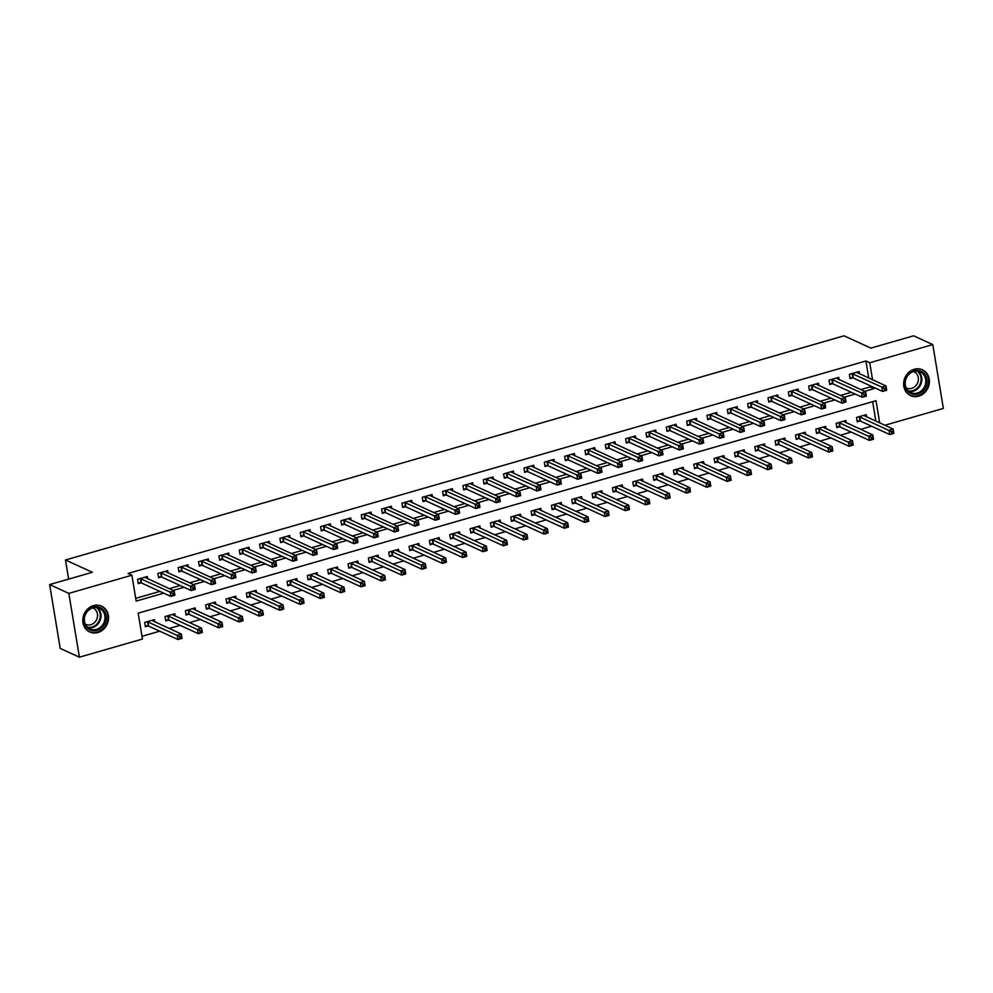 <?xml version="1.0" encoding="UTF-8"?>
<svg xmlns="http://www.w3.org/2000/svg" width="993" height="993" viewBox="0 0 993 993"><rect width="100%" height="100%" fill="white"/><g stroke="black" fill="none" stroke-linecap="round" stroke-linejoin="round"><path stroke-width="1.49" d="M93.454 605.618A14.212 12.586 -65.4 0 1 101.596 606.152A14.212 12.586 -65.4 0 1 108.423 619.905A14.212 12.586 -65.4 0 1 97.91 632.529A14.212 12.586 -65.4 0 1 89.767 631.995A14.212 12.586 -65.4 0 1 82.94 618.229A14.212 12.586 -65.4 0 1 93.454 605.618M914.28 369.259A14.212 12.586 -65.4 0 1 922.423 369.793A14.212 12.586 -65.4 0 1 929.249 383.546A14.212 12.586 -65.4 0 1 918.736 396.17A14.212 12.586 -65.4 0 1 910.593 395.636A14.212 12.586 -65.4 0 1 903.767 381.883A14.212 12.586 -65.4 0 1 914.28 369.259M879.699 422.919L876.025 400.7L138.176 613.165L142.458 639.033L79.403 657.192L60.213 648.404L49.65 584.579L92.361 572.291L65.488 559.99L844.013 335.82L870.886 348.109L913.597 335.808L932.787 344.596L943.35 408.421L884.825 425.265M141.999 636.302L159.749 631.188M169.17 628.482L180.093 625.329M189.502 622.623L200.425 619.483M209.846 616.765L220.769 613.624M230.177 610.906L241.1 607.766M250.521 605.06L261.444 601.907M270.853 599.201L281.776 596.048M291.197 593.342L302.12 590.202M311.529 587.484L322.452 584.343M331.873 581.625L342.796 578.485M352.205 575.779L363.128 572.626M372.549 569.92L383.472 566.767M392.88 564.061L403.803 560.921M413.225 558.203L424.148 555.062M433.556 552.344L444.479 549.203M453.9 546.498L464.823 543.345M474.232 540.639L485.155 537.486M494.564 534.78L505.499 531.64M514.908 528.921L525.831 525.781M535.239 523.063L546.175 519.922M555.583 517.216L566.506 514.064M575.915 511.358L586.851 508.205M596.259 505.499L607.182 502.359M616.591 499.64L627.514 496.5M636.935 493.782L647.858 490.641M657.267 487.935L668.19 484.783M677.611 482.077L688.534 478.924M697.942 476.218L708.865 473.078M718.287 470.359L729.21 467.219M738.618 464.501L749.541 461.36M758.962 458.654L769.885 455.502M779.294 452.796L790.217 449.643M799.638 446.937L810.561 443.797M819.97 441.078L830.893 437.938M840.314 435.219L851.237 432.079M860.646 429.373L871.569 426.22M875.863 421.169L872.636 401.668M866.641 416.948L866.256 414.652L856.5 417.457L857.207 421.777L859.864 421.007M846.297 422.807L845.924 420.511L836.156 423.316L836.876 427.635L839.519 426.866M825.965 428.666L825.58 426.369L815.824 429.175L816.531 433.482L819.188 432.725M805.621 434.512L805.249 432.216L795.48 435.033L796.2 439.34L798.844 438.583M785.289 440.371L784.904 438.074L775.148 440.892L775.856 445.199L778.512 444.442M764.958 446.229L764.573 443.933L754.804 446.738L755.524 451.058L758.168 450.288M744.613 452.088L744.229 449.792L734.472 452.597L735.18 456.917L737.836 456.147M724.282 457.947L723.897 455.638L714.128 458.456L714.848 462.763L717.492 462.006M703.938 463.793L703.553 461.497L693.797 464.314L694.517 468.622L697.16 467.864M683.606 469.652L683.221 467.355L673.465 470.173L674.173 474.48L676.816 473.723M663.262 475.51L662.89 473.214L653.121 476.019L653.841 480.339L656.485 479.569M642.93 481.369L642.545 479.073L632.789 481.878L633.497 486.198L636.141 485.428M622.586 487.228L622.214 484.919L612.445 487.737L613.165 492.044L615.809 491.287M602.255 493.074L601.87 490.778L592.113 493.595L592.821 497.903L595.465 497.145M581.91 498.933L581.538 496.637L571.769 499.454L572.489 503.761L575.133 503.004M561.579 504.792L561.194 502.495L551.438 505.3L552.145 509.62L554.789 508.85M541.235 510.65L540.862 508.354L531.094 511.159L531.814 515.479L534.457 514.709M520.903 516.509L520.518 514.2L510.762 517.018L511.469 521.325L514.113 520.568M500.559 522.355L500.187 520.059L490.418 522.877L491.138 527.184L493.782 526.427M480.227 528.214L479.842 525.918L470.086 528.735L470.794 533.042L473.438 532.285M459.883 534.073L459.511 531.776L449.742 534.582L450.462 538.901L453.106 538.132M439.551 539.931L439.167 537.635L429.41 540.44L430.118 544.76L432.774 543.99M419.207 545.79L418.835 543.481L409.066 546.299L409.786 550.606L412.43 549.849M398.876 551.636L398.491 549.34L388.735 552.158L389.442 556.465L392.098 555.708M378.532 557.495L378.159 555.199L368.391 558.016L369.111 562.323L371.754 561.566M358.2 563.354L357.815 561.057L348.059 563.863L348.766 568.182L351.423 567.413M337.856 569.212L337.483 566.916L327.715 569.721L328.435 574.041L331.079 573.271M317.524 575.059L317.139 572.762L307.383 575.58L308.091 579.887L310.747 579.13M297.192 580.917L296.808 578.621L287.039 581.439L287.759 585.746L290.403 584.989M276.848 586.776L276.464 584.48L266.707 587.297L267.415 591.605L270.071 590.847M256.517 592.635L256.132 590.339L246.363 593.144L247.083 597.463L249.727 596.694M236.173 598.494L235.788 596.197L226.032 599.002L226.739 603.322L229.395 602.552M215.841 604.34L215.456 602.043L205.688 604.861L206.407 609.168L209.051 608.411M195.497 610.198L195.112 607.902L185.356 610.72L186.076 615.027L188.72 614.27M175.165 616.057L174.78 613.761L165.024 616.566L165.732 620.886L168.376 620.116M154.821 621.916L154.449 619.62L144.68 622.425L145.4 626.744L148.044 625.975M868.726 378.048L865.896 360.993L128.047 573.457L131.895 575.208L136.178 601.088L163.721 593.156M135.718 598.357L159.885 591.394M169.294 588.688L180.229 585.535M189.638 582.829L200.561 579.689M209.97 576.97L220.905 573.83M230.314 571.112L241.237 567.971M250.646 565.265L261.581 562.112M270.99 559.407L281.913 556.254M291.321 553.548L302.257 550.407M311.665 547.689L322.588 544.549M331.997 541.83L342.92 538.69M352.341 535.984L363.264 532.831M372.673 530.125L383.596 526.973M393.017 524.267L403.94 521.126M413.349 518.408L424.272 515.268M433.693 512.549L444.616 509.409M454.024 506.703L464.947 503.55M474.369 500.844L485.292 497.692M494.7 494.986L505.623 491.845M515.044 489.127L525.967 485.987M535.376 483.268L546.299 480.128M555.72 477.422L566.643 474.269M576.052 471.563L586.975 468.411M596.396 465.705L607.319 462.564M616.727 459.846L627.65 456.706M637.072 453.987L647.995 450.847M657.403 448.141L668.326 444.988M677.735 442.282L688.67 439.129M698.079 436.423L709.002 433.283M718.411 430.565L729.346 427.424M738.755 424.706L749.678 421.566M759.086 418.86L770.022 415.707M779.431 413.001L790.354 409.848M799.762 407.142L810.685 404.002M820.106 401.284L831.029 398.143M840.438 395.425L851.361 392.285M860.782 389.579L870.178 386.873L869.98 385.644M859.504 373.827L859.119 371.531L849.363 374.336L850.07 378.656L852.714 377.886M839.159 379.686L838.787 377.39L829.018 380.195L829.738 384.514L832.382 383.745M818.828 385.545L818.443 383.236L808.687 386.054L809.394 390.361L812.038 389.604M798.484 391.391L798.111 389.095L788.343 391.912L789.063 396.219L791.706 395.462M778.152 397.25L777.767 394.953L768.011 397.771L768.719 402.078L771.375 401.321M757.808 403.108L757.436 400.812L747.667 403.617L748.387 407.937L751.031 407.167M737.476 408.967L737.091 406.671L727.335 409.476L728.043 413.796L730.699 413.026M717.132 414.813L716.76 412.517L706.991 415.335L707.711 419.642L710.355 418.885M696.801 420.672L696.416 418.376L686.659 421.193L687.367 425.5L690.023 424.743M676.456 426.531L676.084 424.234L666.315 427.052L667.035 431.359L669.679 430.602M656.125 432.389L655.74 430.093L645.984 432.898L646.691 437.218L649.348 436.448M635.793 438.248L635.408 435.952L625.64 438.757L626.36 443.077L629.003 442.307M615.449 444.094L615.064 441.798L605.308 444.616L606.015 448.923L608.672 448.166M595.117 449.953L594.733 447.657L584.964 450.474L585.684 454.782L588.328 454.024M574.773 455.812L574.388 453.516L564.632 456.321L565.352 460.64L567.996 459.883M554.442 461.671L554.057 459.374L544.301 462.179L545.008 466.499L547.652 465.729M534.097 467.529L533.725 465.233L523.956 468.038L524.676 472.345L527.32 471.588M513.766 473.376L513.381 471.079L503.625 473.897L504.332 478.204L506.976 477.447M493.422 479.234L493.049 476.938L483.281 479.756L484.001 484.063L486.644 483.306M473.09 485.093L472.705 482.797L462.949 485.602L463.657 489.921L466.3 489.152M452.746 490.952L452.374 488.655L442.605 491.461L443.325 495.78L445.969 495.01M432.414 496.81L432.029 494.514L422.273 497.319L422.981 501.626L425.625 500.869M412.07 502.657L411.698 500.36L401.929 503.178L402.649 507.485L405.293 506.728M391.739 508.515L391.354 506.219L381.597 509.037L382.305 513.344L384.949 512.587M371.394 514.374L371.022 512.078L361.253 514.883L361.973 519.202L364.617 518.433M351.063 520.233L350.678 517.936L340.922 520.742L341.629 525.061L344.273 524.292M330.719 526.091L330.346 523.795L320.578 526.6L321.298 530.907L323.941 530.15M310.387 531.938L310.002 529.641L300.246 532.459L300.953 536.766L303.61 536.009M290.043 537.796L289.671 535.5L279.902 538.318L280.622 542.625L283.266 541.868M269.711 543.655L269.326 541.359L259.57 544.164L260.278 548.484L262.934 547.714M249.367 549.514L248.995 547.217L239.226 550.023L239.946 554.342L242.59 553.573M229.035 555.372L228.651 553.076L218.894 555.881L219.602 560.189L222.258 559.431M208.691 561.219L208.319 558.922L198.55 561.74L199.27 566.047L201.914 565.29M188.36 567.077L187.975 564.781L178.219 567.599L178.926 571.906L181.582 571.149M168.028 572.936L167.643 570.64L157.875 573.445L158.595 577.765L161.238 576.995M147.684 578.795L147.299 576.499L137.543 579.304L138.25 583.623L140.907 582.854M65.488 559.99L68.654 579.118M49.65 584.579L68.84 593.367L131.895 575.208M79.403 657.192L68.84 593.367M865.896 360.993L869.744 362.755L932.787 344.596M864.618 391.329L874.026 388.623L873.815 387.394M872.562 379.798L869.744 362.755M173.142 590.438L184.065 587.297M193.474 584.579L204.397 581.439M213.818 578.733L224.741 575.58M234.149 572.874L245.072 569.721M254.493 567.015L265.416 563.875M274.825 561.157L285.748 558.016M295.169 555.298L306.092 552.158M315.501 549.452L326.424 546.299M335.845 543.593L346.768 540.44M356.177 537.734L367.1 534.594M376.521 531.876L387.444 528.735M396.852 526.029L407.775 522.877M417.184 520.171L428.12 517.018M437.528 514.312L448.451 511.159M457.86 508.453L468.795 505.313M478.204 502.595L489.127 499.454M498.536 496.748L509.471 493.595M518.88 490.89L529.803 487.737M539.211 485.031L550.134 481.878M559.556 479.172L570.479 476.032M579.887 473.313L590.81 470.173M600.231 467.467L611.154 464.314M620.563 461.608L631.486 458.456M640.907 455.75L651.83 452.609M661.239 449.891L672.162 446.751M681.583 444.032L692.506 440.892M701.914 438.186L712.837 435.033M722.259 432.327L733.182 429.175M742.59 426.469L753.513 423.328M762.934 420.61L773.857 417.47M783.266 414.751L794.189 411.611M803.61 408.905L814.533 405.752M823.942 403.046L834.865 399.894M844.286 397.188L855.209 394.047M870.178 386.873L874.026 388.623M884.353 388.511L884.639 390.237L886.265 389.777L885.979 388.052L884.353 388.511L881.921 387.121L885.979 385.942L886.699 390.261L882.628 391.428L881.921 387.121L852.006 373.579M856.475 372.288L885.979 385.942L885.979 388.052M884.639 390.237L882.628 391.428L853.31 378.01L849.896 377.563M893.117 431.173L891.491 431.632L891.776 433.358L893.402 432.898L893.117 429.063L893.837 433.382L889.765 434.549L889.058 430.242L893.117 429.063L863.612 415.409M857.033 420.684L860.447 421.131L889.765 434.549L891.776 433.358M859.144 416.7L891.491 431.632M864.009 394.37L864.295 396.095L865.921 395.624L865.635 393.898L864.009 394.37L861.576 392.967L865.648 391.801L866.355 396.108L862.296 397.287L861.576 392.967L831.662 379.438M836.131 378.147L865.648 391.801L865.635 393.898M864.295 396.095L862.296 397.287L832.966 383.869L829.552 383.422M843.678 400.229L843.963 401.954L845.589 401.482L845.304 399.757L843.678 400.229L841.245 398.826L845.304 397.659L846.024 401.966L841.952 403.146L841.245 398.826L811.331 385.296M815.799 384.006L845.304 397.659L845.304 399.757M843.963 401.954L841.952 403.146L812.634 389.715L809.221 389.281M823.334 406.087L823.619 407.813L825.245 407.341L824.96 405.616L823.334 406.087L820.901 404.685L824.972 403.518L825.68 407.825L821.621 408.992L820.901 404.685L790.987 391.143M795.467 389.864L824.972 403.518L824.96 405.616M823.619 407.813L821.621 408.992L792.29 395.574L788.876 395.14M872.773 437.019L871.146 437.491L871.432 439.216L873.058 438.745L872.785 434.922L873.505 439.241L869.434 440.408L868.714 436.088L872.785 434.922L843.28 421.268M836.689 426.543L840.103 426.99L869.434 440.408L871.432 439.216M838.812 422.559L871.146 437.491M852.441 442.878L850.815 443.35L851.1 445.075L852.726 444.603L852.453 440.78L853.161 445.087L849.089 446.267L848.382 441.947L852.453 440.78L822.936 427.127M816.358 432.402L819.771 432.836L849.089 446.267L851.1 445.075M818.468 428.417L850.815 443.35M832.097 448.737L830.471 449.208L830.756 450.934L832.382 450.462L832.109 446.639L832.829 450.946L828.758 452.113L828.038 447.806L832.109 446.639L802.605 432.985M796.014 438.261L799.427 438.695L828.758 452.113L830.756 450.934M798.136 434.264L830.471 449.208M803.002 411.946L803.287 413.671L804.913 413.2L804.628 411.474L803.002 411.946L800.569 410.543L804.628 409.364L805.348 413.684L801.277 414.851L800.569 410.543L770.655 397.001M775.123 395.711L804.628 409.364L804.628 411.474M803.287 413.671L801.277 414.851L771.958 401.433L768.545 400.986M811.765 454.595L810.139 455.067L810.425 456.792L812.051 456.321L811.778 452.498L812.485 456.805L808.414 457.972L807.706 453.664L811.778 452.498L782.261 438.844M775.682 444.119L779.095 444.554L808.414 457.972L810.425 456.792M777.792 440.122L810.139 455.067M905.417 379.351A12.301 10.898 -65.4 0 1 919.717 370.774A12.301 10.898 -65.4 0 1 926.37 385.52A12.301 10.898 -65.4 0 1 912.07 394.097A12.301 10.898 -65.4 0 1 905.417 379.351M925.215 385.11A11.382 10.091 114.6 0 0 920.25 371.903A11.382 10.091 114.6 0 0 905.815 379.4A11.382 10.091 114.6 0 0 910.78 392.607A11.382 10.091 114.6 0 0 925.215 385.11M913.56 371.531A8.962 7.944 -65.4 0 1 913.994 371.705A8.962 7.944 -65.4 0 1 917.904 382.106A8.962 7.944 -65.4 0 1 906.535 388.015A8.962 7.944 -65.4 0 1 906.112 387.804M908.992 394.73A14.113 12.512 114.6 0 0 910.022 395.264A14.113 12.512 114.6 0 0 927.921 385.967A14.113 12.512 114.6 0 0 921.765 369.595A14.113 12.512 114.6 0 0 920.685 369.173M96.991 630.431A12.301 10.898 -65.4 0 1 84.082 621.953A12.301 10.898 -65.4 0 1 93.143 607.145A12.301 10.898 -65.4 0 1 106.052 615.623A12.301 10.898 -65.4 0 1 96.991 630.431M92.895 607.828A11.382 10.091 114.6 0 0 84.479 617.944A11.382 10.091 114.6 0 0 89.953 628.966A11.382 10.091 114.6 0 0 96.47 629.388A11.382 10.091 114.6 0 0 104.886 619.284A11.382 10.091 114.6 0 0 99.424 608.262A11.382 10.091 114.6 0 0 92.895 607.828M92.734 607.877A8.962 7.944 -65.4 0 1 93.168 608.064A8.962 7.944 -65.4 0 1 97.475 616.74A8.962 7.944 -65.4 0 1 90.847 624.696A8.962 7.944 -65.4 0 1 85.708 624.361A8.962 7.944 -65.4 0 1 85.286 624.15M88.166 631.089A14.113 12.512 114.6 0 0 89.196 631.622A14.113 12.512 114.6 0 0 97.277 632.156A14.113 12.512 114.6 0 0 107.728 619.62A14.113 12.512 114.6 0 0 100.938 605.953A14.113 12.512 114.6 0 0 99.859 605.519M782.658 417.792L782.943 419.518L784.569 419.058L784.284 417.333L782.658 417.792L780.225 416.402L784.296 415.223L785.004 419.542L780.945 420.709L780.225 416.402L750.323 402.86M754.792 401.569L784.296 415.223L784.284 417.333M782.943 419.518L780.945 420.709L751.614 407.291L748.201 406.845M762.326 423.651L762.612 425.376L764.238 424.905L763.952 423.179L762.326 423.651L759.893 422.248L763.952 421.082L764.672 425.389L760.601 426.568L759.893 422.248L729.979 408.719M734.448 407.428L763.952 421.082L763.952 423.179M762.612 425.376L760.601 426.568L731.282 413.15L727.869 412.703M741.982 429.51L742.267 431.235L743.894 430.763L743.608 429.038L741.982 429.51L739.549 428.107L743.62 426.94L744.34 431.247L740.269 432.427L739.549 428.107L709.647 414.577M714.116 413.287L743.62 426.94L743.608 429.038M742.267 431.235L740.269 432.427L710.938 418.996L707.525 418.562M721.65 435.368L721.936 437.094L723.562 436.622L723.276 434.897L721.65 435.368L719.217 433.966L723.289 432.799L723.996 437.106L719.925 438.273L719.217 433.966L689.303 420.424M693.772 419.145L723.289 432.799L723.276 434.897M721.936 437.094L719.925 438.273L690.607 424.855L687.193 424.421M701.306 441.227L701.592 442.94L703.218 442.481L702.932 440.755L701.306 441.227L698.873 439.825L702.945 438.645L703.665 442.965L699.593 444.132L698.873 439.825L668.972 426.282M673.44 424.992L702.945 438.645L702.932 440.755M701.592 442.94L699.593 444.132L670.263 430.714L666.849 430.267M791.421 460.454L789.795 460.913L790.08 462.639L791.706 462.179L791.433 458.344L792.153 462.664L788.082 463.83L787.362 459.523L791.433 458.344L761.929 444.69M755.338 449.966L758.751 450.412L788.082 463.83L790.08 462.639M757.46 445.981L789.795 460.913M771.089 466.3L769.463 466.772L769.749 468.497L771.375 468.026L771.102 464.203L771.809 468.522L767.738 469.689L767.03 465.369L771.102 464.203L741.585 450.549M735.006 455.824L738.42 456.271L767.738 469.689L769.749 468.497M737.116 451.84L769.463 466.772M750.745 472.159L749.119 472.631L749.405 474.356L751.031 473.884L750.758 470.061L751.478 474.369L747.406 475.548L746.686 471.228L750.758 470.061L721.253 456.408M714.675 461.683L718.076 462.117L747.406 475.548L749.405 474.356M716.785 457.699L749.119 472.631M730.414 478.018L728.788 478.489L729.073 480.215L730.699 479.743L730.426 475.92L731.133 480.227L727.062 481.394L726.355 477.087L730.426 475.92L700.909 462.266M694.33 467.542L697.744 467.976L727.062 481.394L729.073 480.215M696.441 463.545L728.788 478.489M710.082 483.876L708.443 484.348L708.729 486.074L710.367 485.602L710.082 481.779L710.802 486.086L706.731 487.253L706.011 482.946L710.082 481.779L680.577 468.113M673.999 473.388L677.4 473.835L706.731 487.253L708.729 486.074M676.109 469.404L708.443 484.348M680.975 447.073L681.26 448.799L682.886 448.339L682.601 446.614L680.975 447.073L678.542 445.683L682.613 444.504L683.321 448.824L679.249 449.99L678.542 445.683L648.628 432.141M653.096 430.85L682.613 444.504L682.601 446.614M681.26 448.799L679.249 449.99L649.931 436.572L646.517 436.126M689.738 489.735L688.112 490.194L688.397 491.92L690.023 491.461L689.75 487.625L690.458 491.945L686.386 493.111L685.679 488.804L689.75 487.625L660.233 473.971M653.655 479.247L657.068 479.693L686.386 493.111L688.397 491.92M655.765 475.262L688.112 490.194M660.63 452.932L660.916 454.657L662.542 454.186L662.257 452.46L660.63 452.932L658.198 451.53L662.269 450.363L662.989 454.67L658.918 455.849L658.198 451.53L628.296 438M632.764 436.709L662.269 450.363L662.257 452.46M660.916 454.657L658.918 455.849L629.587 442.431L626.173 441.984M669.406 495.581L667.768 496.053L668.053 497.778L669.692 497.307L669.406 493.484L670.126 497.803L666.055 498.97L665.347 494.651L669.406 493.484L639.902 479.83M633.323 485.105L636.724 485.552L666.055 498.97L668.053 497.778M635.433 481.121L667.768 496.053M640.299 458.791L640.584 460.516L642.21 460.044L641.925 458.319L640.299 458.791L637.866 457.388L641.937 456.221L642.645 460.529L638.573 461.708L637.866 457.388L607.952 443.859M612.42 442.568L641.937 456.221L641.925 458.319M640.584 460.516L638.573 461.708L609.255 448.277L605.842 447.843M649.062 501.44L647.436 501.912L647.721 503.637L649.348 503.166L649.074 499.342L649.782 503.65L645.723 504.829L645.003 500.509L649.074 499.342L619.558 485.689M612.979 490.964L616.392 491.398L645.723 504.829L647.721 503.637M615.089 486.98L647.436 501.912M619.955 464.65L620.24 466.375L621.866 465.903L621.581 464.178L619.955 464.65L617.522 463.247L621.593 462.08L622.313 466.387L618.242 467.554L617.522 463.247L587.62 449.705M592.089 448.426L621.593 462.08L621.581 464.178M620.24 466.375L618.242 467.554L588.911 454.136L585.51 453.702M628.73 507.299L627.104 507.771L627.39 509.496L629.016 509.024L628.73 505.201L629.45 509.508L625.379 510.675L624.671 506.368L628.73 505.201L599.226 491.547M592.647 496.823L596.048 497.257L625.379 510.675L627.39 509.496M594.757 492.826L627.104 507.771M599.623 470.508L599.909 472.221L601.535 471.762L601.249 470.037L599.623 470.508L597.19 469.106L601.261 467.926L601.969 472.246L597.898 473.413L597.19 469.106L567.276 455.564M571.745 454.273L601.261 467.926L601.249 470.037M599.909 472.221L597.898 473.413L568.579 459.995L565.166 459.548M608.386 513.158L606.76 513.629L607.046 515.355L608.672 514.883L608.399 511.047L609.106 515.367L605.047 516.534L604.327 512.227L608.399 511.047L578.882 497.394M572.303 502.669L575.717 503.116L605.047 516.534L607.046 515.355M574.413 498.685L606.76 513.629M579.279 476.355L579.564 478.08L581.203 477.621L580.917 475.895L579.279 476.355L576.846 474.964L580.917 473.785L581.637 478.105L577.566 479.271L576.846 474.964L546.944 461.422M551.413 460.131L580.917 473.785L580.917 475.895M579.564 478.08L577.566 479.271L548.235 465.854L544.834 465.407M588.055 519.016L586.429 519.476L586.714 521.201L588.34 520.742L588.055 516.906L588.775 521.226L584.703 522.392L583.996 518.085L588.055 516.906L558.55 503.252M551.971 508.528L555.372 508.975L584.703 522.392L586.714 521.201M554.082 504.543L586.429 519.476M558.947 482.213L559.233 483.939L560.859 483.467L560.573 481.742L558.947 482.213L556.514 480.811L560.586 479.644L561.293 483.951L557.234 485.13L556.514 480.811L526.6 467.281M531.069 465.99L560.586 479.644L560.573 481.742M559.233 483.939L557.234 485.13L527.904 471.712L524.49 471.265M538.603 488.072L538.889 489.797L540.527 489.326L540.242 487.6L538.603 488.072L536.183 486.669L540.242 485.503L540.962 489.81L536.89 490.989L536.183 486.669L506.269 473.127M510.737 471.849L540.242 485.503L540.242 487.6M538.889 489.797L536.89 490.989L507.56 477.559L504.159 477.124M518.272 493.931L518.557 495.656L520.183 495.184L519.898 493.459L518.272 493.931L515.839 492.528L519.91 491.361L520.617 495.668L516.559 496.835L515.839 492.528L485.925 478.986M490.393 477.707L519.91 491.361L519.898 493.459M518.557 495.656L516.559 496.835L487.228 483.417L483.814 482.983M497.94 499.789L498.225 501.502L499.851 501.043L499.566 499.318L497.94 499.789L495.507 498.387L499.566 497.208L500.286 501.527L496.215 502.694L495.507 498.387L465.593 484.845M470.061 483.554L499.566 497.208L499.566 499.318M498.225 501.502L496.215 502.694L466.884 489.276L463.483 488.829M477.596 505.636L477.881 507.361L479.507 506.902L479.222 505.176L477.596 505.636L475.163 504.245L479.234 503.066L479.942 507.386L475.883 508.553L475.163 504.245L445.249 490.703M449.717 489.412L479.234 503.066L479.222 505.176M477.881 507.361L475.883 508.553L446.552 495.135L443.139 494.688M457.264 511.494L457.55 513.22L459.176 512.748L458.89 511.023L457.264 511.494L454.831 510.092L458.89 508.925L459.61 513.232L455.539 514.411L454.831 510.092L424.917 496.562M429.386 495.271L458.89 508.925L458.89 511.023M457.55 513.22L455.539 514.411L426.208 500.993L422.807 500.546M436.92 517.353L437.205 519.078L438.832 518.607L438.546 516.881L436.92 517.353L434.487 515.95L438.558 514.784L439.266 519.091L435.207 520.27L434.487 515.95L404.573 502.408M409.042 501.13L438.558 514.784L438.546 516.881M437.205 519.078L435.207 520.27L405.876 506.84L402.463 506.405M416.588 523.212L416.874 524.937L418.5 524.465L418.214 522.74L416.588 523.212L414.155 521.809L418.214 520.642L418.934 524.949L414.863 526.116L414.155 521.809L384.241 508.267M388.71 506.989L418.214 520.642L418.214 522.74M416.874 524.937L414.863 526.116L385.545 512.698L382.131 512.264M396.244 529.058L396.53 530.783L398.156 530.324L397.87 528.599L396.244 529.058L393.811 527.668L397.883 526.489L398.59 530.808L394.531 531.975L393.811 527.668L363.897 514.126M368.366 512.835L397.883 526.489L397.87 528.599M396.53 530.783L394.531 531.975L365.201 518.557L361.787 518.11M375.913 534.917L376.198 536.642L377.824 536.183L377.539 534.457L375.913 534.917L373.48 533.526L377.539 532.347L378.259 536.667L374.187 537.834L373.48 533.526L343.566 519.984M348.034 518.694L377.539 532.347L377.539 534.457M376.198 536.642L374.187 537.834L344.869 524.416L341.455 523.969M355.568 540.775L355.854 542.501L357.48 542.029L357.195 540.304L355.568 540.775L353.136 539.373L357.207 538.206L357.914 542.513L353.856 543.692L353.136 539.373L323.221 525.843M327.69 524.552L357.207 538.206L357.195 540.304M355.854 542.501L353.856 543.692L324.525 530.274L321.111 529.828M335.237 546.634L335.522 548.359L337.148 547.888L336.863 546.162L335.237 546.634L332.804 545.231L336.863 544.065L337.583 548.372L333.511 549.551L332.804 545.231L302.89 531.689M307.358 530.411L336.863 544.065L336.863 546.162M335.522 548.359L333.511 549.551L304.193 536.121L300.78 535.686M314.893 552.493L315.178 554.218L316.804 553.746L316.519 552.021L314.893 552.493L312.46 551.09L316.531 549.923L317.239 554.231L313.18 555.397L312.46 551.09L282.558 537.548M287.027 536.27L316.531 549.923L316.519 552.021M315.178 554.218L313.18 555.397L283.849 541.979L280.436 541.545M294.561 558.339L294.847 560.064L296.473 559.605L296.187 557.88L294.561 558.339L292.128 556.949L296.187 555.77L296.907 560.089L292.836 561.256L292.128 556.949L262.214 543.407M266.683 542.116L296.187 555.77L296.187 557.88M294.847 560.064L292.836 561.256L263.517 547.838L260.104 547.391M274.217 564.198L274.502 565.923L276.128 565.451L275.843 563.739L274.217 564.198L271.784 562.808L275.855 561.628L276.563 565.948L272.504 567.115L271.784 562.808L241.882 549.266M246.351 547.975L275.855 561.628L275.843 563.739M274.502 565.923L272.504 567.115L243.173 553.697L239.76 553.25M253.885 570.056L254.171 571.782L255.797 571.31L255.511 569.585L253.885 570.056L251.452 568.654L255.524 567.487L256.231 571.794L252.16 572.973L251.452 568.654L221.538 555.124M226.007 553.833L255.524 567.487L255.511 569.585M254.171 571.782L252.16 572.973L222.842 559.556L219.428 559.109M233.541 575.915L233.827 577.641L235.453 577.169L235.167 575.443L233.541 575.915L231.108 574.513L235.18 573.346L235.9 577.653L231.828 578.832L231.108 574.513L201.207 560.971M205.675 559.692L235.18 573.346L235.167 575.443M233.827 577.641L231.828 578.832L202.498 565.402L199.084 564.967M213.21 581.774L213.495 583.499L215.121 583.028L214.836 581.302L213.21 581.774L210.777 580.371L214.848 579.204L215.555 583.512L211.484 584.678L210.777 580.371L180.863 566.829M185.331 565.551L214.848 579.204L214.836 581.302M213.495 583.499L211.484 584.678L182.166 571.26L178.752 570.826M567.711 524.863L566.084 525.334L566.37 527.06L567.996 526.588L567.723 522.765L568.43 527.072L564.372 528.251L563.652 523.932L567.723 522.765L538.206 509.111M531.627 514.386L535.041 514.833L564.372 528.251L566.37 527.06M533.737 510.402L566.084 525.334M547.379 530.721L545.753 531.193L546.038 532.918L547.664 532.447L547.379 528.624L548.099 532.931L544.027 534.11L543.32 529.79L547.379 528.624L517.874 514.97M511.296 520.245L514.709 520.68L544.027 534.11L546.038 532.918M513.406 516.261L545.753 531.193M527.035 536.58L525.409 537.052L525.694 538.777L527.32 538.305L527.047 534.482L527.755 538.789L523.696 539.956L522.976 535.649L527.047 534.482L497.53 520.828M490.952 526.104L494.365 526.538L523.696 539.956L525.694 538.777M493.062 522.107L525.409 537.052M506.703 542.439L505.077 542.91L505.363 544.636L506.989 544.164L506.703 540.329L507.423 544.648L503.352 545.815L502.644 541.508L506.703 540.329L477.199 526.675M470.62 531.95L474.033 532.397L503.352 545.815L505.363 544.636M472.73 527.966L505.077 542.91M486.359 548.297L484.733 548.757L485.018 550.482L486.644 550.023L486.371 546.187L487.079 550.507L483.02 551.674L482.3 547.366L486.371 546.187L456.854 532.533M450.276 537.809L453.689 538.256L483.02 551.674L485.018 550.482M452.386 533.824L484.733 548.757M466.027 554.144L464.401 554.615L464.687 556.341L466.313 555.869L466.027 552.046L466.747 556.353L462.676 557.532L461.968 553.213L466.027 552.046L436.523 538.392M429.944 543.668L433.358 544.114L462.676 557.532L464.687 556.341M432.054 539.683L464.401 554.615M445.683 560.002L444.057 560.474L444.343 562.199L445.969 561.728L445.696 557.905L446.403 562.212L442.344 563.391L441.624 559.071L445.696 557.905L416.191 544.251M409.6 549.526L413.014 549.961L442.344 563.391L444.343 562.199M411.723 545.542L444.057 560.474M425.352 565.861L423.726 566.333L424.011 568.058L425.637 567.586L425.352 563.763L426.071 568.07L422 569.237L421.293 564.93L425.352 563.763L395.847 550.11M389.268 555.385L392.682 555.819L422 569.237L424.011 568.058M391.379 551.388L423.726 566.333M405.007 571.72L403.381 572.191L403.667 573.904L405.293 573.445L405.02 569.61L405.727 573.929L401.668 575.096L400.949 570.789L405.02 569.61L375.515 555.956M368.924 561.231L372.338 561.678L401.668 575.096L403.667 573.904M371.047 557.247L403.381 572.191M384.676 577.578L383.05 578.038L383.335 579.763L384.961 579.304L384.676 575.468L385.396 579.788L381.324 580.955L380.617 576.648L384.676 575.468L355.171 561.815M348.593 567.09L352.006 567.537L381.324 580.955L383.335 579.763M350.703 563.105L383.05 578.038M364.332 583.425L362.706 583.896L362.991 585.622L364.617 585.15L364.344 581.327L365.064 585.634L360.993 586.813L360.273 582.494L364.344 581.327L334.84 567.673M328.249 572.949L331.662 573.395L360.993 586.813L362.991 585.622M330.371 568.964L362.706 583.896M344 589.283L342.374 589.755L342.659 591.48L344.286 591.009L344.012 587.186L344.72 591.493L340.649 592.672L339.941 588.352L344.012 587.186L314.496 573.532M307.917 578.807L311.33 579.242L340.649 592.672L342.659 591.48M310.027 574.823L342.374 589.755M323.656 595.142L322.03 595.614L322.315 597.339L323.941 596.867L323.668 593.044L324.388 597.352L320.317 598.518L319.597 594.211L323.668 593.044L294.164 579.391M287.573 584.666L290.986 585.1L320.317 598.518L322.315 597.339M289.695 580.669L322.03 595.614M303.324 601.001L301.698 601.473L301.984 603.185L303.61 602.726L303.337 598.891L304.044 603.21L299.973 604.377L299.265 600.07L303.337 598.891L273.82 585.237M267.241 590.512L270.655 590.959L299.973 604.377L301.984 603.185M269.351 586.528L301.698 601.473M282.98 606.86L281.354 607.319L281.64 609.044L283.266 608.585L282.993 604.749L283.713 609.069L279.641 610.236L278.921 605.929L282.993 604.749L253.488 591.096M246.897 596.371L250.31 596.818L279.641 610.236L281.64 609.044M249.02 592.387L281.354 607.319M262.649 612.706L261.022 613.178L261.308 614.903L262.934 614.431L262.661 610.608L263.368 614.915L259.297 616.094L258.59 611.775L262.661 610.608L233.144 596.954M226.565 602.23L229.979 602.677L259.297 616.094L261.308 614.903M228.675 598.245L261.022 613.178M242.304 618.565L240.678 619.036L240.964 620.762L242.602 620.29L242.317 616.467L243.037 620.774L238.965 621.953L238.246 617.634L242.317 616.467L212.812 602.813M206.234 608.088L209.635 608.523L238.965 621.953L240.964 620.762M208.344 604.092L240.678 619.036M221.973 624.423L220.347 624.895L220.632 626.62L222.258 626.149L221.985 622.326L222.693 626.633L218.621 627.799L217.914 623.492L221.985 622.326L192.468 608.672M185.89 613.947L189.303 614.382L218.621 627.799L220.632 626.62M188 609.95L220.347 624.895M192.865 587.62L193.151 589.346L194.777 588.886L194.491 587.161L192.865 587.62L190.433 586.23L194.504 585.051L195.224 589.37L191.153 590.537L190.433 586.23L160.531 572.688M164.999 571.397L194.504 585.051L194.491 587.161M193.151 589.346L191.153 590.537L161.822 577.119L158.408 576.672M201.641 630.282L200.003 630.754L200.288 632.467L201.927 632.007L201.641 628.172L202.361 632.491L198.29 633.658L197.57 629.351L201.641 628.172L172.137 614.518M165.558 619.793L168.959 620.24L198.29 633.658L200.288 632.467M167.668 615.809L200.003 630.754M172.534 593.479L172.819 595.204L174.445 594.733L174.16 593.02L172.534 593.479L170.101 592.089L174.172 590.909L174.88 595.229L170.808 596.396L170.101 592.089L140.187 578.547M144.655 577.256L174.172 590.909L174.16 593.02M172.819 595.204L170.808 596.396L141.49 582.978L138.077 582.531M181.297 636.141L179.671 636.6L179.956 638.325L181.582 637.866L181.309 634.03L182.017 638.35L177.958 639.517L177.238 635.21L181.309 634.03L151.792 620.377M145.214 625.652L148.627 626.099L177.958 639.517L179.956 638.325M147.324 621.668L179.671 636.6M852.59 373.691L853.31 378.01M852.18 373.604L852.9 377.911M860.037 421.032L859.33 416.725M860.447 421.131L859.727 416.812M832.258 379.549L832.966 383.869M831.849 379.45L832.556 383.77M811.914 385.408L812.634 389.715M811.504 385.309L812.224 389.628M791.582 391.267L792.29 395.574M791.173 391.168L791.893 395.475M839.706 426.891L838.986 422.571M840.103 426.99L839.395 422.67M819.362 432.749L818.654 428.43M819.771 432.836L819.051 428.529M799.03 438.596L798.31 434.289M799.427 438.695L798.72 434.388M771.238 397.126L771.958 401.433M770.841 397.026L771.549 401.333M778.686 444.454L777.978 440.147M779.095 444.554L778.375 440.247M918.14 371.233A11.382 10.091 -65.4 0 1 921.206 383.286A11.382 10.091 -65.4 0 1 908.893 391.441M908.198 390.82A11.01 9.756 114.6 0 0 920.511 383.013A11.01 9.756 114.6 0 0 917.209 371.121M97.314 607.592A11.382 10.091 -65.4 0 1 100.653 618.676A11.382 10.091 -65.4 0 1 92.473 627.564A11.382 10.091 -65.4 0 1 88.067 627.799M87.372 627.179A11.01 9.756 114.6 0 0 92.026 627.03A11.01 9.756 114.6 0 0 100.008 618.217A11.01 9.756 114.6 0 0 96.383 607.468M750.907 402.972L751.614 407.291M750.497 402.885L751.217 407.192M730.563 408.831L731.282 413.15M730.165 408.731L730.873 413.051M710.231 414.689L710.938 418.996M709.821 414.59L710.541 418.909M689.887 420.548L690.607 424.855M689.49 420.449L690.197 424.756M669.555 426.407L670.263 430.714M669.145 426.307L669.865 430.614M758.354 450.313L757.634 446.006M758.751 450.412L758.044 446.093M738.01 456.172L737.303 451.852M738.42 456.271L737.7 451.952M717.678 462.03L716.958 457.711M718.076 462.117L717.368 457.81M697.334 467.877L696.627 463.57M697.744 467.976L697.024 463.669M677.003 473.735L676.283 469.428M677.4 473.835L676.692 469.528M649.211 432.253L649.931 436.572M648.814 432.166L649.521 436.473M656.658 479.594L655.951 475.287M657.068 479.693L656.348 475.374M628.879 438.112L629.587 442.431M628.47 438.012L629.19 442.332M636.327 485.453L635.607 481.133M636.724 485.552L636.016 481.233M608.535 443.97L609.255 448.277M608.138 443.871L608.846 448.191M615.983 491.312L615.275 486.992M616.392 491.398L615.672 487.091M588.204 449.829L588.911 454.136M587.794 449.73L588.514 454.037M595.651 497.158L594.931 492.851M596.048 497.257L595.341 492.95M567.859 455.688L568.579 459.995M567.462 455.588L568.17 459.896M575.307 503.017L574.599 498.709M575.717 503.116L574.997 498.809M547.528 461.534L548.235 465.854M547.118 461.447L547.838 465.754M554.975 508.875L554.255 504.568M555.372 508.975L554.665 504.655M527.184 467.393L527.904 471.712M526.786 467.293L527.494 471.613M506.852 473.251L507.56 477.559M506.442 473.152L507.162 477.472M486.508 479.11L487.228 483.417M486.111 479.011L486.818 483.318M466.176 484.969L466.884 489.276M465.767 484.869L466.487 489.177M445.832 490.815L446.552 495.135M445.435 490.728L446.142 495.035M425.5 496.674L426.208 500.993M425.091 496.574L425.811 500.894M405.156 502.532L405.876 506.84M404.759 502.433L405.467 506.753M384.825 508.391L385.545 512.698M384.415 508.292L385.135 512.599M364.493 514.25L365.201 518.557M364.083 514.151L364.791 518.458M344.149 520.096L344.869 524.416M343.739 520.009L344.459 524.316M323.817 525.955L324.525 530.274M323.408 525.856L324.128 530.175M303.473 531.814L304.193 536.121M303.076 531.714L303.784 536.034M283.142 537.672L283.849 541.979M282.732 537.573L283.452 541.88M262.797 543.531L263.517 547.838M262.4 543.432L263.108 547.739M242.466 549.377L243.173 553.697M242.056 549.29L242.776 553.597M222.122 555.236L222.842 559.556M221.724 555.137L222.432 559.456M201.79 561.095L202.498 565.402M201.38 560.995L202.1 565.315M181.446 566.953L182.166 571.26M181.049 566.854L181.756 571.161M534.631 514.734L533.924 510.414M535.041 514.833L534.321 510.514M514.3 520.593L513.58 516.273M514.709 520.68L513.989 516.372M493.955 526.439L493.248 522.132M494.365 526.538L493.658 522.231M473.624 532.298L472.904 527.991M474.033 532.397L473.313 528.09M453.292 538.156L452.572 533.849M453.689 538.256L452.982 533.936M432.948 544.015L432.24 539.696M433.358 544.114L432.638 539.795M412.616 549.874L411.896 545.554M413.014 549.961L412.306 545.654M392.272 555.72L391.565 551.413M392.682 555.819L391.962 551.512M371.941 561.579L371.221 557.272M372.338 561.678L371.63 557.371M351.596 567.437L350.889 563.13M352.006 567.537L351.286 563.217M331.265 573.296L330.545 568.977M331.662 573.395L330.954 569.076M310.921 579.155L310.213 574.835M311.33 579.242L310.61 574.935M290.589 585.001L289.869 580.694M290.986 585.1L290.279 580.793M270.245 590.86L269.537 586.553M270.655 590.959L269.935 586.652M249.913 596.719L249.193 592.411M250.31 596.818L249.603 592.498M229.569 602.577L228.862 598.258M229.979 602.677L229.259 598.357M209.238 608.436L208.518 604.116M209.635 608.523L208.927 604.216M188.893 614.282L188.186 609.975M189.303 614.382L188.583 610.074M161.114 572.812L161.822 577.119M160.705 572.713L161.425 577.02M168.562 620.141L167.842 615.834M168.959 620.24L168.251 615.933M140.77 578.658L141.49 582.978M140.373 578.571L141.08 582.879M148.218 626L147.51 621.692M148.627 626.099L147.907 621.779M910.022 395.264L909.34 394.953M921.765 369.595L921.094 369.284M100.938 605.953L100.268 605.643M89.196 631.622L88.514 631.312"/></g></svg>
